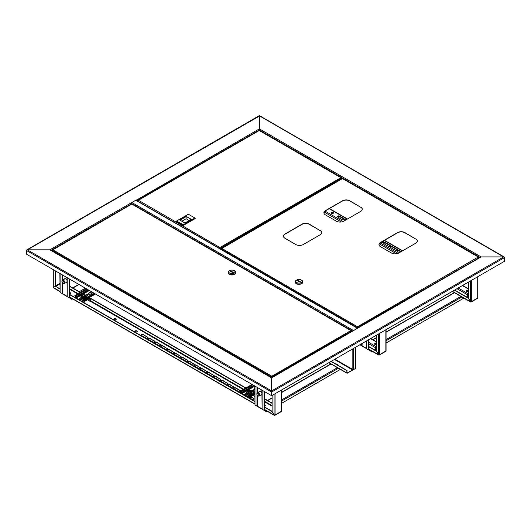 <?xml version="1.0" encoding="UTF-8"?>
<svg xmlns="http://www.w3.org/2000/svg" width="531" height="531" viewBox="0 0 531 531"><rect width="100%" height="100%" fill="white"/><g stroke="black" fill="none" stroke-linecap="round" stroke-linejoin="round"><path stroke-width="0.8" d="M342.535 178.516L343.026 178.721M504.384 257.369L259.367 115.838L259.367 130.427L259.367 128.867L481.146 256.911L358.053 327.979A0.697 0.398 -120 0 0 357.582 328.112M503.713 256.911L481.146 256.911L503.713 256.911L504.45 257.621L503.713 256.911L271.633 390.902L271.633 377.873L50.837 250.393L49.854 249.829L27.287 249.829L49.854 249.829L136.275 199.935A0.697 0.398 60 0 1 136.746 200.612M26.616 250.293L259.613 115.977M27.287 249.829L26.55 250.254L27.287 249.829L271.633 390.902L271.387 395.575L26.55 254.216L26.55 250.539L271.387 391.891L271.633 391.181L271.633 395.436L271.633 377.873L358.053 327.979M271.879 395.575L504.45 261.298L504.45 257.621L271.879 391.891L271.879 395.575L271.387 395.575M50.551 249.995L271.633 377.634L352.677 330.846A0.697 0.398 60 0 1 353.022 330.879M336.103 364.186A0.73 0.418 180 0 1 337.45 364.286M336.017 364.14A0.73 0.418 180 0 1 337.258 364.485A0.73 0.418 180 0 1 336.827 364.605M331.005 361.438L346.876 370.605L346.876 372.954A0.591 0.339 120 0 0 347.294 373.193L352.591 370.134A0.591 0.339 120 0 0 352.989 369.576M334.437 359.454L352.591 369.941L347.294 373.001M352.591 369.941L352.836 369.516L334.928 359.175M355.71 347.174L355.71 368.335L353.673 369.516A0.591 0.339 180 0 1 352.836 369.516L352.836 348.834M346.876 370.605L347.048 372.855M331.171 361.339L347.048 370.505M131.436 202.995A0.697 0.398 -60 0 1 131.827 202.537L135.75 200.273A0.697 0.398 -60 0 1 136.102 200.24L357.702 328.178M357.635 328.218A0.697 0.398 120 0 0 357.469 328.277L353.54 330.547A0.697 0.398 120 0 0 353.374 330.68M131.734 204.017L131.734 203.692A0.697 0.398 -120 0 0 131.243 202.842M259.121 115.977L259.367 128.867L136.168 200.28M337.431 364.332A0.73 0.418 0 0 0 336.163 364.22M336.428 364.372A0.73 0.418 180 0 1 337.285 364.472M265.321 405.651A0.73 0.418 0 0 0 264.279 405.75M264.365 405.976A0.73 0.418 180 0 1 265.261 405.91M259.274 391.639A2.084 1.201 60 0 1 259.599 391.254A2.084 1.201 60 0 1 260.641 391.354A2.084 1.201 60 0 1 261.869 392.821M264.325 410.191L264.325 409.912A0.697 0.398 -120 0 1 264.816 410.762L264.325 410.191A0.697 0.398 -60 0 1 264.192 410.251M370.001 350.029L369.443 350.347L368.952 349.783A0.697 0.398 -60 0 1 368.826 349.836M261.869 394.699A2.084 1.201 60 0 1 261.683 394.858A2.084 1.201 60 0 1 261.179 394.945M261.796 394.772A2.084 1.201 60 0 1 261.425 394.805M254.999 386.11L254.999 405.093L257.455 406.228A0.697 0.398 120 0 0 257.595 406.547L261.869 409.009M359.826 344.798L362.089 345.82A0.697 0.398 120 0 0 362.228 346.132L366.503 348.601M371.965 351.164L371.408 351.482L369.443 350.347A0.697 0.398 -120 0 0 368.952 349.498L368.912 349.478M463.815 298.13L386.064 343.026M368.912 339.555L368.912 349.644A0.697 0.398 180 0 1 368.706 349.922L366.748 348.794L366.748 340.802M366.748 348.794L366.503 340.942M362.374 346.219L364.339 347.354M265.593 410.31L264.816 410.762L266.774 411.89L267.551 411.445M340.371 369.403L281.649 403.308M257.741 406.627L259.705 407.762M264.279 391.473L264.279 410.051A0.697 0.398 180 0 1 264.08 410.337L262.115 409.202L262.115 390.219M262.115 409.202L261.869 390.079M254.754 385.971L254.999 405.093M70.437 293.132A0.73 0.418 0 0 0 69.388 293.231M69.475 293.457A0.73 0.418 180 0 1 70.377 293.391M64.384 279.12A2.084 1.201 60 0 1 64.716 278.735A2.084 1.201 60 0 1 65.751 278.835A2.084 1.201 60 0 1 66.979 280.302M69.435 297.672L69.435 297.393A0.697 0.398 -120 0 1 69.926 298.243L69.435 297.672A0.697 0.398 -60 0 1 69.302 297.732M66.979 282.18A2.084 1.201 60 0 1 66.793 282.339A2.084 1.201 60 0 1 66.289 282.426M66.913 282.253A2.084 1.201 60 0 1 66.534 282.286M60.109 273.598L60.109 292.574L62.565 293.709A0.697 0.398 120 0 0 62.711 294.028L66.979 296.49M70.703 297.791L69.926 298.243L71.884 299.371L72.667 298.926M75.827 297.101L75.176 297.473M62.85 294.108L64.815 295.243M69.388 278.954L69.388 297.533A0.697 0.398 180 0 1 69.189 297.818L67.225 296.683L67.225 277.7M67.225 296.683L66.979 277.56M59.864 273.452L60.109 292.574M258.949 394.586A1.6 0.923 -120 0 0 257.933 393.298A1.6 0.923 -120 0 0 256.931 393.444A1.6 0.923 -120 0 0 256.944 394.639A1.6 0.923 -120 0 0 258.451 396.073A1.6 0.923 -120 0 0 258.949 394.586M256.931 393.444L257.23 392.933A1.905 1.102 60 0 1 257.482 392.674A1.905 1.102 60 0 1 259.632 394.294A1.905 1.102 60 0 1 259.387 395.98A1.905 1.102 60 0 1 259.042 396.073L258.451 396.073M260.19 391.174A1.905 1.102 -120 0 0 259.931 391.261L257.482 392.674M257.077 394.639A1.387 0.803 -120 0 0 258.637 395.814A1.387 0.803 -120 0 0 258.816 394.586A1.387 0.803 -120 0 0 257.25 393.411A1.387 0.803 -120 0 0 257.077 394.639M259.387 395.98L261.843 394.566A1.905 1.102 -120 0 0 261.869 394.546M261.829 394.745A2.084 1.201 60 0 1 261.498 394.765M62.154 282.366A1.6 0.923 -120 0 0 63.561 283.554A1.6 0.923 -120 0 0 63.952 281.822A1.6 0.923 -120 0 0 62.047 280.926A1.6 0.923 -120 0 0 62.154 282.366M62.047 280.926L62.339 280.414A1.905 1.102 60 0 1 62.592 280.156A1.905 1.102 60 0 1 64.616 281.483A1.905 1.102 60 0 1 64.497 283.461A1.905 1.102 60 0 1 64.151 283.554L63.561 283.554M66.939 282.226A2.084 1.201 60 0 1 66.607 282.246M64.497 283.461L66.952 282.047A1.905 1.102 -120 0 0 66.979 282.027M63.833 281.855A1.387 0.803 -120 0 0 62.359 280.892A1.387 0.803 -120 0 0 62.273 282.333A1.387 0.803 -120 0 0 63.747 283.295A1.387 0.803 -120 0 0 63.833 281.855M65.3 278.656A1.905 1.102 -120 0 0 65.047 278.742L62.592 280.156M69.388 293.059A0.73 0.418 180 0 1 70.537 293.238M69.388 293.424A0.73 0.418 0 0 0 70.364 292.8A0.73 0.418 0 0 0 69.388 292.773M264.279 405.571A0.73 0.418 180 0 1 265.427 405.757M264.279 405.943A0.73 0.418 0 0 0 265.254 405.319A0.73 0.418 0 0 0 264.279 405.292M135.013 331.497A1.128 0.65 180 0 1 135.797 331.012A1.128 0.65 180 0 1 136.912 331.178A1.128 0.65 180 0 1 137.217 331.497M135.319 331.815A1.128 0.65 0 0 0 136.547 331.955A1.128 0.65 0 0 0 137.244 331.357A1.128 0.65 0 0 0 136.912 330.893A1.128 0.65 0 0 0 135.684 330.753A1.128 0.65 0 0 0 134.987 331.357A1.128 0.65 0 0 0 135.319 331.815M75.628 296.225A1.646 0.949 0 0 0 74.951 296.995A1.646 0.949 0 0 0 75.429 297.665A1.646 0.949 0 0 0 75.92 297.864M113.999 319.363A1.128 0.65 180 0 1 114.789 318.885A1.128 0.65 180 0 1 115.897 319.045A1.128 0.65 180 0 1 116.203 319.363M115.897 318.766A1.128 0.65 180 0 1 116.229 319.224A1.128 0.65 180 0 1 115.532 319.828A1.128 0.65 180 0 1 114.304 319.682A1.128 0.65 180 0 1 113.973 319.224A1.128 0.65 180 0 1 114.669 318.62A1.128 0.65 180 0 1 115.897 318.766M281.443 410.728L281.443 411.299A0.697 0.398 60 0 1 281.304 411.618L274.925 415.295A0.697 0.398 -120 0 0 275.065 414.976L274.089 414.976L272.124 411.578L272.124 395.436M55.251 270.79L55.251 286.368L53.292 287.503L53.292 286.939M55.496 270.929L55.496 286.229L59.864 288.751M53.784 287.789L53.292 287.503L55.496 286.229L59.864 289.037M160.853 344.646A1.215 0.704 180 0 1 161.212 345.143A1.215 0.704 180 0 1 160.462 345.794A1.215 0.704 180 0 1 159.141 345.641L154.72 343.092A1.215 0.704 180 0 1 154.368 342.595A1.215 0.704 180 0 1 155.118 341.944A1.215 0.704 180 0 1 156.439 342.097L160.853 344.931A1.215 0.704 180 0 1 161.185 345.289M250.924 396.65L253.592 398.19A1.215 0.704 180 0 1 253.944 398.681A1.215 0.704 180 0 1 253.194 399.332A1.215 0.704 180 0 1 251.873 399.179L249.636 397.892M241.426 393.146L240.835 392.807A1.215 0.704 180 0 1 240.477 392.309A1.215 0.704 180 0 1 241.041 391.719M154.229 340.822A1.215 0.704 180 0 1 154.587 341.32A1.215 0.704 180 0 1 153.837 341.971A1.215 0.704 180 0 1 152.516 341.818L148.096 339.269A1.215 0.704 180 0 1 147.744 338.771A1.215 0.704 180 0 1 148.494 338.121A1.215 0.704 180 0 1 149.815 338.274L154.229 341.108A1.215 0.704 180 0 1 154.561 341.46M147.605 336.999A1.215 0.704 180 0 1 147.963 337.497A1.215 0.704 180 0 1 147.213 338.141A1.215 0.704 180 0 1 145.892 337.995L141.472 335.439A1.215 0.704 180 0 1 141.12 334.948A1.215 0.704 180 0 1 141.87 334.298A1.215 0.704 180 0 1 143.191 334.45L147.605 337.285A1.215 0.704 180 0 1 147.937 337.636M180.726 356.122A1.215 0.704 180 0 1 181.084 356.62A1.215 0.704 180 0 1 180.334 357.263A1.215 0.704 180 0 1 179.007 357.111L174.593 354.562A1.215 0.704 180 0 1 174.241 354.071A1.215 0.704 180 0 1 174.984 353.42A1.215 0.704 180 0 1 176.312 353.573L180.726 356.407A1.215 0.704 180 0 1 181.058 356.759M174.102 352.299A1.215 0.704 180 0 1 174.46 352.79A1.215 0.704 180 0 1 173.71 353.44A1.215 0.704 180 0 1 172.383 353.288L167.969 350.739A1.215 0.704 180 0 1 167.617 350.241A1.215 0.704 180 0 1 168.367 349.597A1.215 0.704 180 0 1 169.688 349.75L174.102 352.577A1.215 0.704 180 0 1 174.433 352.936M167.477 348.475A1.215 0.704 180 0 1 167.836 348.967A1.215 0.704 180 0 1 167.086 349.617A1.215 0.704 180 0 1 165.765 349.464L161.344 346.916A1.215 0.704 180 0 1 160.993 346.418A1.215 0.704 180 0 1 161.743 345.774A1.215 0.704 180 0 1 163.063 345.927L167.477 348.754A1.215 0.704 180 0 1 167.809 349.113M240.51 391.413A1.215 0.704 180 0 1 238.625 391.533L234.211 388.984A1.215 0.704 180 0 1 233.852 388.486A1.215 0.704 180 0 1 234.602 387.836A1.215 0.704 180 0 1 235.923 387.988L240.344 390.537A1.215 0.704 180 0 1 240.689 390.949M187.35 359.945A1.215 0.704 180 0 1 187.708 360.443A1.215 0.704 180 0 1 186.958 361.087A1.215 0.704 180 0 1 185.631 360.934L181.217 358.385A1.215 0.704 180 0 1 180.859 357.894A1.215 0.704 180 0 1 181.609 357.244A1.215 0.704 180 0 1 182.936 357.396L187.35 360.23A1.215 0.704 180 0 1 187.682 360.582M193.974 363.768A1.215 0.704 180 0 1 194.333 364.266A1.215 0.704 180 0 1 193.583 364.916A1.215 0.704 180 0 1 192.255 364.764L187.841 362.215A1.215 0.704 180 0 1 187.483 361.717A1.215 0.704 180 0 1 188.233 361.067A1.215 0.704 180 0 1 189.56 361.219L193.974 364.054A1.215 0.704 180 0 1 194.306 364.405M200.599 367.591A1.215 0.704 180 0 1 200.957 368.089A1.215 0.704 180 0 1 200.207 368.74A1.215 0.704 180 0 1 198.879 368.587L194.465 366.038A1.215 0.704 180 0 1 194.107 365.54A1.215 0.704 180 0 1 194.857 364.89A1.215 0.704 180 0 1 196.185 365.043L200.599 367.877A1.215 0.704 180 0 1 200.93 368.229M207.223 371.421A1.215 0.704 180 0 1 207.581 371.912A1.215 0.704 180 0 1 206.831 372.563A1.215 0.704 180 0 1 205.504 372.41L201.09 369.861A1.215 0.704 180 0 1 200.731 369.364A1.215 0.704 180 0 1 201.481 368.72A1.215 0.704 180 0 1 202.809 368.866L207.223 371.7A1.215 0.704 180 0 1 207.555 372.058M213.847 375.244A1.215 0.704 180 0 1 214.199 375.736A1.215 0.704 180 0 1 213.455 376.386A1.215 0.704 180 0 1 212.128 376.233L207.714 373.685A1.215 0.704 180 0 1 207.355 373.187A1.215 0.704 180 0 1 208.106 372.543A1.215 0.704 180 0 1 209.433 372.696L213.847 375.523A1.215 0.704 180 0 1 214.179 375.882M220.471 379.068A1.215 0.704 180 0 1 220.823 379.565A1.215 0.704 180 0 1 220.073 380.209A1.215 0.704 180 0 1 218.752 380.057L214.338 377.508A1.215 0.704 180 0 1 213.98 377.01A1.215 0.704 180 0 1 214.73 376.366A1.215 0.704 180 0 1 216.057 376.519L220.471 379.353A1.215 0.704 180 0 1 220.803 379.705M227.095 382.891A1.215 0.704 180 0 1 227.447 383.389A1.215 0.704 180 0 1 226.697 384.032A1.215 0.704 180 0 1 225.376 383.88L220.962 381.331A1.215 0.704 180 0 1 220.604 380.84A1.215 0.704 180 0 1 221.354 380.189A1.215 0.704 180 0 1 222.675 380.342L227.095 383.176A1.215 0.704 180 0 1 227.427 383.528M233.72 386.714A1.215 0.704 180 0 1 234.071 387.212A1.215 0.704 180 0 1 233.321 387.862A1.215 0.704 180 0 1 232.001 387.71L227.587 385.154A1.215 0.704 180 0 1 227.228 384.663A1.215 0.704 180 0 1 227.978 384.013A1.215 0.704 180 0 1 229.299 384.165L233.72 386.999A1.215 0.704 180 0 1 234.052 387.351M75.787 296.451A1.646 0.949 0 0 0 74.971 297.134M154.388 342.734A1.215 0.704 180 0 1 155.231 342.21A1.215 0.704 180 0 1 156.439 342.382L160.853 344.931M250.678 396.79L253.592 398.469A1.215 0.704 180 0 1 253.918 398.827M240.503 392.449A1.215 0.704 180 0 1 241.313 391.924M147.771 338.911A1.215 0.704 180 0 1 148.607 338.38A1.215 0.704 180 0 1 149.815 338.559L154.229 341.108M141.146 335.088A1.215 0.704 180 0 1 141.983 334.557A1.215 0.704 180 0 1 143.191 334.736L147.605 337.285M174.261 354.21A1.215 0.704 180 0 1 175.104 353.679A1.215 0.704 180 0 1 176.312 353.858L180.726 356.407M167.637 350.387A1.215 0.704 180 0 1 168.48 349.856A1.215 0.704 180 0 1 169.688 350.029L174.102 352.577M161.012 346.564A1.215 0.704 180 0 1 161.855 346.033A1.215 0.704 180 0 1 163.063 346.205L167.477 348.754M233.879 388.626A1.215 0.704 180 0 1 234.722 388.095A1.215 0.704 180 0 1 235.923 388.274L240.344 390.823A1.215 0.704 180 0 1 240.576 391.015M180.885 358.033A1.215 0.704 180 0 1 181.728 357.502A1.215 0.704 180 0 1 182.936 357.682L187.35 360.23M187.509 361.857A1.215 0.704 180 0 1 188.352 361.326A1.215 0.704 180 0 1 189.56 361.505L193.974 364.054M194.134 365.68A1.215 0.704 180 0 1 194.977 365.155A1.215 0.704 180 0 1 196.185 365.328L200.599 367.877M200.758 369.51A1.215 0.704 180 0 1 201.601 368.979A1.215 0.704 180 0 1 202.809 369.151L207.223 371.7M207.382 373.333A1.215 0.704 180 0 1 208.225 372.802A1.215 0.704 180 0 1 209.433 372.974L213.847 375.523M214.006 377.156A1.215 0.704 180 0 1 214.849 376.625A1.215 0.704 180 0 1 216.057 376.798L220.471 379.353M220.63 380.979A1.215 0.704 180 0 1 221.473 380.448A1.215 0.704 180 0 1 222.675 380.627L227.095 383.176M227.255 384.802A1.215 0.704 180 0 1 228.098 384.271A1.215 0.704 180 0 1 229.299 384.451L233.72 386.999M274.58 415.096L274.58 415.262A0.697 0.398 -120 0 0 274.925 415.295M264.279 407.051L272.124 411.578L274.58 415.262L264.279 409.321M69.388 294.532L254.754 401.555M69.388 294.254L76.079 298.11M82.192 301.641L241.678 393.717M247.785 397.248L254.754 401.27M264.279 406.766L272.124 411.299M272.124 403.082L264.279 398.555M252.517 391.765L251.05 390.916M245.893 387.942L89.334 297.552M86.925 296.159L85.451 295.309M80.3 292.335L69.388 286.036M272.124 403.368L264.279 398.834M245.654 388.081L90.29 298.389M80.055 292.475L69.388 286.322M385.858 350.447L385.858 351.018A0.697 0.398 60 0 1 385.712 351.336L379.333 355.013A0.697 0.398 -120 0 0 379.479 354.695L378.497 354.695L376.539 351.296L376.539 335.154M378.988 354.814L378.988 354.98A0.697 0.398 -120 0 0 379.333 355.013M368.912 346.896L376.532 351.296L378.988 354.98L368.912 349.166M368.912 346.617L376.539 351.018M477.708 297.42L477.708 297.984A0.697 0.398 60 0 1 477.568 298.303L471.189 301.986A0.697 0.398 -120 0 0 471.329 301.668L470.347 301.668L468.388 298.269L468.388 282.12M470.838 301.787L470.838 301.953A0.697 0.398 -120 0 0 471.189 301.986M454.403 290.198L468.382 298.269L470.838 301.953L452.439 291.327M454.649 290.052L468.388 297.984M131.608 204.189L52.25 250.201M271.991 377.428L271.806 376.213L271.786 377.548M52.728 249.729L271.806 376.213L271.786 376.97M52.084 250.878L52.084 250.32L271.613 377.07L271.613 377.627M271.806 376.213L350.872 330.561L351.522 330.932L350.872 330.561L351.522 331.152L271.826 376.97L271.826 377.528M351.349 331.032L351.522 331.51M271.826 376.97L271.806 376.413M350.872 330.561L131.987 204.189M228.131 272.602A3.817 2.204 0 0 0 228.124 272.748A3.817 2.204 0 0 0 229.239 274.301A3.817 2.204 0 0 0 233.401 274.779A3.817 2.204 0 0 0 235.757 272.748A3.817 2.204 0 0 0 235.751 272.602M229.731 270.618L229.239 270.903A3.817 2.204 0 0 0 228.124 272.463A3.817 2.204 0 0 0 229.239 274.023A3.817 2.204 0 0 0 233.401 274.5A3.817 2.204 0 0 0 235.757 272.463A3.817 2.204 0 0 0 234.636 270.903L234.144 270.618A3.12 1.805 0 0 0 229.731 270.618A3.12 1.805 0 0 0 229.731 273.173A3.12 1.805 0 0 0 234.144 273.173A3.12 1.805 0 0 0 234.144 270.618L234.636 270.903M233.414 272.463L230.958 271.042L230.467 271.328L232.923 272.748L233.414 272.463M230.958 271.613L230.958 271.042M222.257 247.824L222.257 247.824A1.128 0.65 120 0 0 221.785 247.917A1.128 0.65 120 0 0 221.308 248.375L342.356 178.489M221.062 248.853A1.128 0.65 120 0 0 220.989 249.245M220.305 248.853L220.133 248.176L220.133 248.754M341.36 178.164L220.305 248.276L220.113 247.419L340.889 177.693L341.533 178.064L340.889 177.693L341.533 178.96M220.133 248.176L220.1 248.734M137.947 200.725L138.418 200.253L220.113 247.619M340.889 177.693L259.387 130.633M138.418 200.253L259.194 130.526M220.113 247.419L220.1 248.176M137.775 201.203L219.927 248.634M176.511 221.069L176.511 221.493L183.328 225.429L183.328 225.005L176.511 221.069L183.328 224.719L194.93 218.022L188.359 214.225L176.757 220.923M183.328 225.429L195.176 218.586L195.176 218.161L183.328 224.719M189.195 220.518L186.129 218.745L186.129 216.621L179.996 220.159M186.129 218.745L181.834 221.221M191.034 219.456L186.129 216.336L191.279 219.31L184.901 222.993L179.75 220.02L186.129 216.336M82.451 300.44L82.451 301.289A0.697 0.398 -120 0 1 82.305 301.608L95.467 294.008M95.022 293.749L83.427 300.44L82.697 300.015A0.697 0.398 -120 0 0 82.205 300.3L81.96 301.289L76.318 298.03L81.635 294.964M82.305 301.608A0.697 0.398 -120 0 1 81.96 301.575L76.318 298.316A0.697 0.398 -120 0 1 75.827 297.466L75.827 296.617L74.844 295.767L75.581 295.906A0.697 0.398 -120 0 1 76.072 296.756L76.318 298.03M88.252 293.855A1.215 0.704 180 0 1 88.584 293.497L90.542 292.369A1.215 0.704 180 0 1 91.75 292.189A1.215 0.704 180 0 1 92.593 292.72M85.073 295.528L85.883 295.057A1.215 0.704 180 0 1 87.091 294.884A1.215 0.704 180 0 1 87.934 295.415M78.927 299.238A1.215 0.704 180 0 1 79.258 298.88L81.097 297.825M92.52 292.309A1.215 0.704 180 0 1 92.62 292.581A1.215 0.704 180 0 1 92.261 293.072L90.297 294.207A1.215 0.704 180 0 1 88.976 294.36A1.215 0.704 180 0 1 88.226 293.716A1.215 0.704 180 0 1 88.584 293.218L90.542 292.083A1.215 0.704 180 0 1 91.876 291.931M85.166 296.371L84.86 297.572L82.902 298.024L82.916 296.816L81.349 296.099L81.349 297.141L82.916 297.858L84.781 297.433L85.073 295.243L85.883 294.778A1.215 0.704 180 0 1 87.203 294.625A1.215 0.704 180 0 1 87.954 295.269A1.215 0.704 180 0 1 87.602 295.767L85.657 296.889M82.823 298.528L80.977 299.59A1.215 0.704 180 0 1 79.65 299.743A1.215 0.704 180 0 1 78.907 299.092A1.215 0.704 180 0 1 79.258 298.601L80.938 297.632M86.434 288.791L74.844 295.482M82.697 300.3L83.427 300.725L95.268 293.889L82.451 301.289M82.909 294.851A1.042 0.604 180 0 1 84.25 295.428A1.042 0.604 180 0 1 83.506 296.006A1.042 0.604 180 0 1 82.166 295.428A1.042 0.604 180 0 1 82.909 294.851M82.172 295.462A1.042 0.604 0 0 0 82.564 295.973A1.042 0.604 0 0 0 83.692 296.032A1.042 0.604 0 0 0 84.25 295.462M82.902 298.024L81.25 297.267L81.349 296.842M84.86 297.572L84.781 296.384L82.916 296.816M83.5 294.526L85.073 295.243L84.781 296.384M81.349 296.099L81.635 294.951L82.57 294.572A1.732 1.002 180 0 1 83.925 294.586A1.732 1.002 180 0 1 84.283 294.712A1.732 1.002 180 0 1 84.927 295.648A1.732 1.002 180 0 1 83.852 296.431A1.732 1.002 0 0 1 82.132 296.285A1.732 1.002 180 0 1 81.495 295.355A1.732 1.002 180 0 1 82.497 294.586L82.57 294.572A1.732 1.002 180 0 0 82.497 294.586L82.497 294.586M248.043 396.046L248.043 396.896A0.697 0.398 -120 0 1 247.904 397.215L254.754 393.259M254.754 392.741L249.026 396.046L248.289 395.622A0.697 0.398 -120 0 0 247.798 395.907L247.552 396.896L241.91 393.637L247.227 390.57M247.904 397.215A0.697 0.398 -120 0 1 247.552 397.181L241.91 393.922A0.697 0.398 -120 0 1 241.419 393.073L241.419 392.223L240.437 391.374L241.174 391.513A0.697 0.398 -120 0 1 241.665 392.363L241.91 393.637M253.845 389.462A1.215 0.704 180 0 1 254.176 389.104L254.754 388.772M250.665 391.135L251.482 390.663A1.215 0.704 180 0 1 252.69 390.491A1.215 0.704 180 0 1 253.526 391.022M244.525 394.845A1.215 0.704 180 0 1 244.857 394.487L246.696 393.431M254.754 390A1.215 0.704 180 0 1 253.825 389.316A1.215 0.704 180 0 1 254.176 388.825L254.754 388.493M250.758 391.978L250.459 393.179L248.501 393.63L248.515 392.422L246.942 391.705L246.942 392.748L248.515 393.464L250.38 393.04L250.665 390.849L251.482 390.385A1.215 0.704 180 0 1 252.802 390.232A1.215 0.704 180 0 1 253.552 390.876A1.215 0.704 180 0 1 253.194 391.374L251.256 392.495M248.415 394.135L246.57 395.197A1.215 0.704 180 0 1 245.249 395.349A1.215 0.704 180 0 1 244.499 394.699A1.215 0.704 180 0 1 244.857 394.208L246.537 393.239M252.033 384.398L240.437 391.088M248.289 395.907L249.026 396.332L254.754 393.026L248.043 396.896M250.705 397.852A2.005 1.155 180 0 1 250.287 398.263L250.884 397.361A2.084 1.201 180 0 1 250.234 398.237M250.858 396.896A2.084 1.201 180 0 1 249.636 397.805M248.508 390.458A1.042 0.604 180 0 1 249.849 391.035A1.042 0.604 180 0 1 249.099 391.612A1.042 0.604 180 0 1 247.765 391.035A1.042 0.604 180 0 1 248.508 390.458M247.765 391.068A1.042 0.604 0 0 0 248.163 391.579A1.042 0.604 0 0 0 249.285 391.639A1.042 0.604 0 0 0 249.842 391.068M248.501 393.63L246.849 392.874L246.942 392.449M250.459 393.179L250.38 391.991L248.515 392.422M249.099 390.132L250.665 390.849L250.38 391.991M246.942 391.705L247.234 390.557L248.163 390.172A1.732 1.002 180 0 1 249.517 390.192A1.732 1.002 180 0 1 249.882 390.318A1.732 1.002 180 0 1 250.519 391.254A1.732 1.002 180 0 1 249.444 392.037A1.732 1.002 0 0 1 247.731 391.891A1.732 1.002 180 0 1 247.088 390.962A1.732 1.002 180 0 1 248.09 390.192L248.163 390.172A1.732 1.002 180 0 0 248.09 390.192L248.09 390.192M376.539 343.524A1.128 0.65 0 0 0 376.512 343.511A1.128 0.65 0 0 0 375.278 343.365A1.128 0.65 0 0 0 374.587 343.969A1.128 0.65 0 0 0 374.913 344.427A1.128 0.65 0 0 0 376.539 344.413M376.539 343.949A1.128 0.65 0 0 0 376.512 343.935A1.128 0.65 0 0 0 374.647 344.181M368.912 342.508L375.848 346.511A0.87 0.498 120 0 0 375.231 347.573L375.231 349.557L375.603 349.345L375.603 347.36L376.539 346.537M375.848 346.511L376.539 346.112M374.62 349.909L375.231 349.557M331.258 213.13A1.128 0.65 180 0 1 333.123 212.878A1.128 0.65 180 0 1 333.395 213.13M331.53 213.376A1.128 0.65 0 0 0 332.758 213.515A1.128 0.65 0 0 0 333.455 212.918A1.128 0.65 0 0 0 333.123 212.453A1.128 0.65 0 0 0 331.895 212.314A1.128 0.65 0 0 0 331.198 212.918A1.128 0.65 0 0 0 331.53 213.376M468.388 290.49A1.128 0.65 0 0 0 468.362 290.477A1.128 0.65 0 0 0 467.134 290.338A1.128 0.65 0 0 0 466.437 290.935A1.128 0.65 0 0 0 466.769 291.4A1.128 0.65 0 0 0 468.388 291.38M468.388 290.922A1.128 0.65 0 0 0 468.362 290.902A1.128 0.65 0 0 0 466.497 291.154M383.84 243.537A1.215 0.704 180 0 1 385.858 243.258L390.272 245.807A1.215 0.704 180 0 1 390.57 246.085M390.464 247.36A1.215 0.704 180 0 1 392.482 247.081L396.896 249.63A1.215 0.704 180 0 1 397.195 249.915M397.088 251.19A1.215 0.704 180 0 1 399.106 250.904L400.752 251.853M382.645 241.399L383.647 241.983A1.215 0.704 180 0 1 383.946 242.262M344.095 220.591A1.215 0.704 180 0 1 345.548 220.126M337.47 216.767A1.215 0.704 180 0 1 339.488 216.489L343.902 219.037A1.215 0.704 180 0 1 344.201 219.316M458.207 288.001L467.698 293.484A0.87 0.498 120 0 0 467.088 294.546L467.088 296.524L467.453 296.311L467.453 294.333L468.388 293.51M385.858 242.833A1.215 0.704 0 0 0 384.53 242.68A1.215 0.704 0 0 0 383.787 243.324A1.215 0.704 0 0 0 384.139 243.822L388.553 246.371A1.215 0.704 0 0 0 389.88 246.523A1.215 0.704 0 0 0 390.63 245.873A1.215 0.704 0 0 0 390.272 245.382L385.858 242.833L385.858 243.258M392.482 246.656A1.215 0.704 0 0 0 391.155 246.503A1.215 0.704 0 0 0 390.404 247.147A1.215 0.704 0 0 0 390.763 247.645L395.177 250.194A1.215 0.704 0 0 0 396.504 250.347A1.215 0.704 0 0 0 397.254 249.703A1.215 0.704 0 0 0 396.896 249.205L392.482 246.656L392.482 247.081M401.117 251.641L399.106 250.479A1.215 0.704 0 0 0 397.779 250.327A1.215 0.704 0 0 0 397.029 250.977A1.215 0.704 0 0 0 397.387 251.468L399.398 252.63M381.298 242.182L381.928 242.548A1.215 0.704 0 0 0 383.256 242.7A1.215 0.704 0 0 0 384.006 242.05A1.215 0.704 0 0 0 383.647 241.559L383.01 241.187M346.039 219.847A1.215 0.704 0 0 0 344.745 219.748A1.215 0.704 0 0 0 344.042 220.378A1.215 0.704 0 0 0 344.327 220.83M339.488 216.064A1.215 0.704 0 0 0 338.167 215.911A1.215 0.704 0 0 0 337.417 216.555A1.215 0.704 0 0 0 337.769 217.053L342.19 219.602A1.215 0.704 0 0 0 343.511 219.754A1.215 0.704 0 0 0 344.261 219.104A1.215 0.704 0 0 0 343.902 218.613L339.488 216.064L339.488 216.489M467.698 293.484L468.388 293.085M466.47 296.882L467.088 296.524M360.761 207.097A5.204 3.007 180 0 1 362.288 209.221A5.204 3.007 180 0 1 360.761 211.345L343.71 221.188A5.204 3.007 180 0 1 336.349 221.188L325.437 214.882A5.204 3.007 180 0 1 323.91 212.758A5.204 3.007 180 0 1 325.437 210.634L342.482 200.791A5.204 3.007 180 0 1 349.843 200.791L360.761 207.296A5.204 3.007 180 0 1 362.281 209.32M320.279 230.467A5.204 3.007 180 0 1 321.806 232.591A5.204 3.007 180 0 1 320.279 234.715L303.234 244.559A5.204 3.007 180 0 1 295.873 244.559L284.955 238.253A5.204 3.007 180 0 1 283.428 236.129A5.204 3.007 180 0 1 284.955 234.005L302.006 224.162A5.204 3.007 180 0 1 309.367 224.162L320.279 230.666A5.204 3.007 180 0 1 321.806 232.691M415.839 238.89A5.204 3.007 180 0 1 417.359 241.021A5.204 3.007 180 0 1 415.839 243.145L398.788 252.988A5.204 3.007 180 0 1 391.427 252.988L380.508 246.683A5.204 3.007 180 0 1 378.988 244.559A5.204 3.007 180 0 1 380.508 242.435L397.56 232.591A5.204 3.007 180 0 1 404.921 232.591L415.839 239.089A5.204 3.007 180 0 1 417.359 241.114M323.91 212.858A5.204 3.007 180 0 1 325.437 210.834L342.482 200.99A5.204 3.007 180 0 1 349.843 200.99L360.761 207.296M283.435 236.229A5.204 3.007 180 0 1 284.955 234.204L302.006 224.361A5.204 3.007 180 0 1 309.367 224.361L320.279 230.666M378.988 244.658A5.204 3.007 180 0 1 380.508 242.634L397.56 232.79A5.204 3.007 180 0 1 404.921 232.79L415.839 239.089M221.235 248.813L221.062 249.291M357.31 327.952L357.496 326.738L478.272 257.011L478.916 257.382L342.482 178.608L221.062 248.933L357.31 327.594L357.496 326.738L357.688 327.952L480.449 257.077M478.272 257.011L478.75 257.482M357.516 328.072L357.516 327.494L478.916 257.96M357.496 326.937L357.516 327.494M357.482 327.494L357.482 328.052M295.19 281.974A3.817 2.204 0 0 0 295.183 282.114A3.817 2.204 0 0 0 296.298 283.673A3.817 2.204 0 0 0 300.46 284.151A3.817 2.204 0 0 0 302.816 282.114A3.817 2.204 0 0 0 302.809 281.974M296.789 279.99L296.298 280.275A3.817 2.204 0 0 0 295.183 281.828A3.817 2.204 0 0 0 296.298 283.388A3.817 2.204 0 0 0 300.46 283.866A3.817 2.204 0 0 0 302.816 281.828A3.817 2.204 0 0 0 301.701 280.275L301.21 279.99A3.12 1.805 0 0 0 296.789 279.99A3.12 1.805 0 0 0 296.789 282.538A3.12 1.805 0 0 0 301.21 282.538A3.12 1.805 0 0 0 301.21 279.99L301.701 280.275M297.526 280.7L299.982 282.114L300.473 281.828L298.017 280.414L297.526 280.7M298.017 280.979L298.017 280.414M87.416 299.842L89.931 301.289L89.686 298.528L84.283 301.648L84.037 302.71M89.931 301.289L90.297 301.077L90.297 298.462A0.87 0.498 120 0 0 90.117 298.064A0.87 0.498 120 0 0 89.686 298.103L84.283 301.223A0.87 0.498 120 0 0 83.672 302.285L83.672 302.497M81.17 297.891A1.215 0.704 0 0 0 81.11 298.103A1.215 0.704 0 0 0 82.338 298.807M254.754 394.44L249.882 397.254L249.636 398.316M254.754 394.015L249.882 396.83A0.87 0.498 120 0 0 249.271 397.892L249.271 398.104M246.762 393.498A1.215 0.704 0 0 0 246.703 393.71A1.215 0.704 0 0 0 247.931 394.414M253.008 395.449L254.754 396.451M136.905 200.705L259.367 130.002L479.958 257.356M353.673 348.349L353.673 369.516M328.968 362.613L346.876 372.954M131.728 203.619L352.392 331.012M131.827 202.537L353.54 330.547M357.469 328.277L135.75 200.273M131.734 203.692L51.042 250.28M261.869 408.777L257.455 406.228L257.455 395.502M257.455 392.694L257.455 387.53M331.052 364.02L281.649 392.542M272.124 398.038L267.757 400.56M281.649 399.903L337.431 367.704M468.189 288.658L468.189 282.233M366.503 348.369L362.089 345.82L362.089 343.491M454.695 292.634L386.064 332.26M376.539 337.756L373.034 339.78M386.064 339.621L461.074 296.311M461.857 297.002L386.064 340.756M368.706 339.667L368.706 349.922M361.598 343.776L361.598 345.82M281.649 401.038L338.413 368.268M264.08 391.354L264.08 410.337M256.964 387.245L256.964 393.391M256.964 394.692L256.964 406.228M66.979 296.258L62.565 293.709L62.565 282.99M62.565 280.176L62.565 275.012M79 284.503L72.866 288.041M79.245 291.725L85.378 288.187M80.227 292.289L86.361 288.751M69.189 278.835L69.189 297.818M62.074 274.726L62.074 280.872M62.074 282.173L62.074 293.709M55.496 285.943L59.864 283.428M275.065 393.736L275.065 414.976L281.443 411.299L281.443 390.053M53.292 269.655L53.292 287.503L59.864 291.3M274.089 394.301L274.089 414.976M55.742 286.368L59.864 283.992M69.388 289.149L77.599 293.889M90.177 301.15L243.198 389.495M264.279 401.668L272.124 406.195M254.754 403.819L69.388 296.802M272.124 405.631L264.279 401.104M243.689 389.216L90.297 300.652M78.09 293.61L69.388 288.585M379.479 333.455L379.479 354.695L385.858 351.018L385.858 329.771M378.497 334.019L378.497 354.695M471.329 280.421L471.329 301.668L477.708 297.984L477.708 276.737M470.347 280.985L470.347 301.668M273.877 376.34A1.513 0.876 120 0 0 273.306 376.671M274.029 376.253A1.513 0.876 120 0 0 272.914 376.897M339.787 179.597A1.407 0.816 120 0 0 339.289 180.255M339.263 180.274L339.794 179.564L340.929 179.312A1.513 0.876 120 0 0 340.889 179.286A1.513 0.876 120 0 0 339.84 179.571A1.513 0.876 120 0 0 339.329 180.235M340.922 179.312A1.513 0.876 120 0 0 339.959 179.637A1.513 0.876 120 0 0 339.568 180.095M340.743 179.418A1.407 0.816 120 0 0 340.052 179.75M88.889 290.211L76.072 297.606M88.153 289.787L76.072 296.756M81.84 294.844L89.374 290.49M87.17 289.216L75.581 295.906M82.697 300.015L94.286 293.324M81.349 296.072A2.336 1.347 0 0 0 81.761 297.944A2.336 1.347 0 0 0 84.841 297.851A2.336 1.347 0 0 0 85.073 296.072M81.801 298.223A2.263 1.308 0 0 0 84.19 298.382A2.263 1.308 0 0 0 85.478 297.207M80.944 297.207A2.263 1.308 0 0 0 81.681 298.163M254.482 385.818L241.665 393.212M253.745 385.387L241.665 392.363M247.439 390.451L254.754 386.223M252.763 384.822L241.174 391.513M248.289 395.622L254.754 391.891M246.948 391.679A2.336 1.347 0 0 0 247.36 393.551A2.336 1.347 0 0 0 250.44 393.458A2.336 1.347 0 0 0 250.665 391.679M247.4 393.829A2.263 1.308 0 0 0 249.782 393.989A2.263 1.308 0 0 0 251.07 392.814M246.537 392.814A2.263 1.308 0 0 0 247.28 393.77M376.539 342.09L370.525 338.619M368.912 343.922L375.231 347.573M325.018 211.106L343.046 221.513M380.096 242.906L398.124 253.314M468.388 289.063L462.375 285.592M402.345 250.931L384.238 240.477M347.267 219.137L329.16 208.683M324.162 212.028L341.38 221.965M379.24 243.829L396.451 253.765M456.979 288.711L467.088 294.546M343.902 218.613L343.902 219.037M383.647 241.559L383.647 241.983M399.106 250.479L399.106 250.904M396.896 249.205L396.896 249.63M390.272 245.382L390.272 245.807M221.706 248.342L357.496 326.738M477.475 258.697A1.407 0.816 120 0 0 477.044 259.042M476.984 259.075L477.946 258.524A1.513 0.876 120 0 0 477.103 259.009M82.405 301.548L83.672 302.285M79.75 298.601L81.216 299.451M83.632 300.845L84.283 301.223M85.146 295.482L86.619 296.331M89.029 297.725L89.686 298.103M248.004 397.155L249.271 397.892M245.342 394.208L246.815 395.057M249.225 396.451L249.882 396.83M250.738 391.088L252.212 391.938M259.54 115.705L504.238 256.977M328.795 362.713L346.995 373.227M259.194 115.705L26.762 249.895M372.835 339.661L376.539 337.524M386.064 332.021L454.29 292.634M267.551 400.44L272.124 397.805M281.649 392.303L330.846 363.901M72.667 287.928L78.8 284.384M281.649 389.933L281.649 411.014M53.087 269.542L53.087 287.218M53.439 287.822L59.864 291.532M69.388 297.035L254.754 404.051M264.279 409.554L274.228 415.295M386.064 329.651L386.064 350.732M368.912 349.398L378.643 355.013M477.913 276.624L477.913 297.699M452.239 291.446L470.493 301.986M131.615 203.984L52.264 249.796M131.94 203.964L351.336 330.627M259.32 130.4L341.34 177.752M259.055 130.407L138.014 200.293M94.08 293.205L82.345 299.982M82.166 298.409L82.166 298.8M84.694 295.833C87.429 298.548 82.962 298.913 81.721 298.243L80.745 297.041L81.356 296.039M254.754 391.652L247.944 395.588M250.884 396.909L250.884 397.361M247.765 394.015L247.765 394.407M250.293 391.44C253.028 394.155 248.561 394.52 247.32 393.849L246.344 392.648L246.955 391.646M370.777 338.473L376.539 341.798M329.419 208.537L347.52 218.991M384.49 240.331L402.598 250.785M462.627 285.446L468.388 288.771M478.736 257.077L342.621 178.489M85.398 295.336L86.872 296.185M89.281 297.579L90.117 298.064M250.997 390.942L252.471 391.792"/></g></svg>
